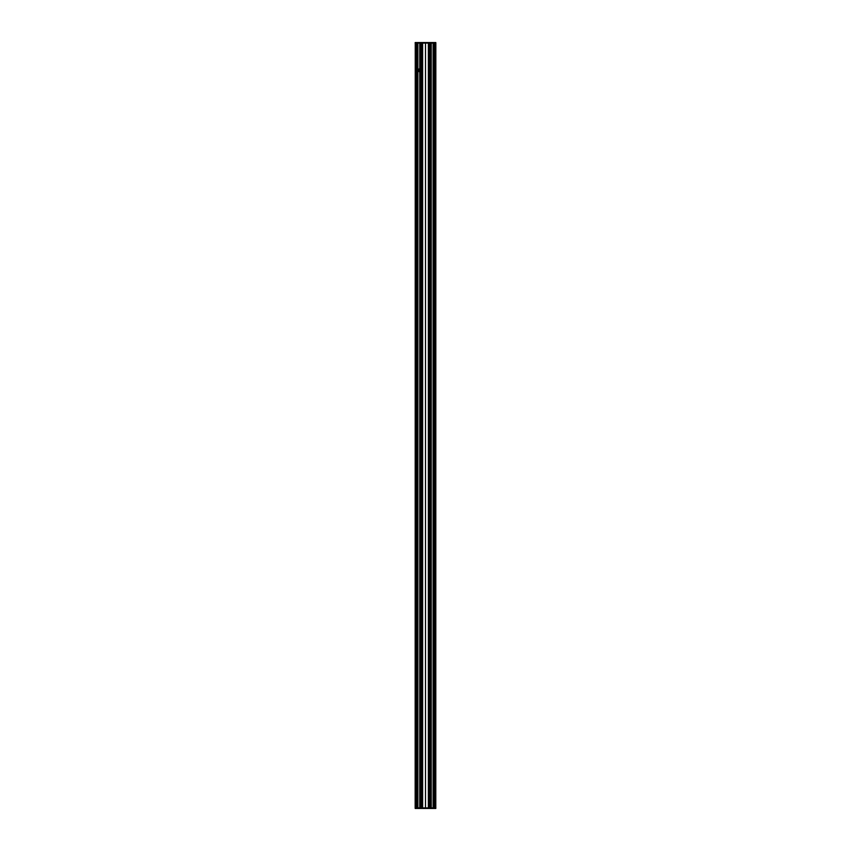 <?xml version="1.0" encoding="UTF-8"?>
<svg xmlns="http://www.w3.org/2000/svg" width="851" height="851" viewBox="0 0 851 851"><rect width="100%" height="100%" fill="white"/><g stroke="black" fill="none" stroke-linecap="round" stroke-linejoin="round"><path stroke-width="1.28" d="M419.298 68.846L419.298 71.739M415.139 807.907L415.203 808.45L435.797 808.45L435.861 807.907M415.192 807.907L415.245 43.093L415.16 807.907L435.797 808.397L435.84 43.093L433.68 43.093L433.68 807.907L435.808 807.907M435.808 43.093L435.797 42.55L415.203 42.55L415.192 43.093M422.011 807.907L422.011 43.093L421.99 807.907M415.245 43.093L433.68 43.093M433.68 807.907L415.245 807.907M425.5 43.093L425.5 807.907M428.989 807.907L428.989 43.093L429.01 807.907M415.139 43.093L415.203 42.55L435.797 42.55L435.861 43.093M435.286 42.55L415.714 42.55M415.203 42.55L435.797 42.55M435.797 808.45L415.203 808.45M415.714 808.45L435.286 808.45M419.894 68.665L419.958 68.665A1.628 1.628 0 0 1 420.777 68.825L420.894 68.888A1.628 1.628 0 0 1 420.894 71.697L420.777 71.761A1.628 1.628 0 0 1 419.958 71.92L419.756 71.899A1.628 1.628 0 0 1 419.756 68.686L419.915 43.093L419.894 68.665M418.756 69.314L418.756 71.271M417.82 43.093L417.82 807.907L417.82 43.093M435.01 43.093L435.01 807.907L435.01 43.093M433.18 43.093L433.18 807.907L433.18 43.093M433.957 43.093L433.957 807.907M415.99 43.093L415.99 807.907L415.99 43.093M417.043 43.093L417.043 807.907M421.256 69.186L421.256 71.399M421.213 71.452L421.213 69.133L421.202 71.463M419.096 68.974L419.096 71.612M419.841 71.909L419.841 68.676M420.064 71.92L420.064 68.665M420.107 71.92L420.107 68.665L420.117 71.92M422.117 807.907L422.117 43.093M422.628 807.907L422.628 43.093M428.372 807.907L428.372 43.093M428.883 807.907L428.883 43.093M420.841 43.093L420.841 68.857L420.83 43.093M420.894 68.888L420.894 43.093M420.777 43.093L420.777 68.825M420.777 71.761L420.777 807.907M420.83 807.907L420.83 71.729L420.841 807.907M419.958 43.093L419.958 68.665M419.958 71.92L419.958 807.907M419.756 43.093L419.756 68.686M417.894 807.907L417.894 43.093M419.756 71.899L419.756 807.907M419.915 71.92L419.915 807.907L419.894 71.92M419.798 43.093L419.798 68.686L419.82 43.093M419.798 71.899L419.798 807.907L419.82 71.909M418.703 69.388L418.703 71.197M429.223 807.907L429.223 43.093M429.127 43.093L429.127 807.907M421.777 43.093L421.777 807.907M421.873 807.907L421.873 43.093M430.106 807.907L430.106 43.093M430.159 807.907L430.159 43.093L430.17 807.907M433.106 807.907L433.106 43.093M431.244 43.093L431.244 807.907M430.223 807.907L430.223 43.093M420.894 807.907L420.894 71.697M435.755 807.907L435.755 43.093M431.106 43.093L431.106 807.907L431.085 43.093M431.18 807.907L431.18 43.093L431.202 807.907M431.042 43.093L431.042 807.907M435.286 43.093L435.286 807.907M433.521 43.093L433.521 807.907M433.638 43.093L433.638 807.907M415.714 43.093L415.714 807.907M417.479 43.093L417.479 807.907M417.362 43.093L417.362 807.907M417.32 43.093L417.32 807.907"/></g></svg>
